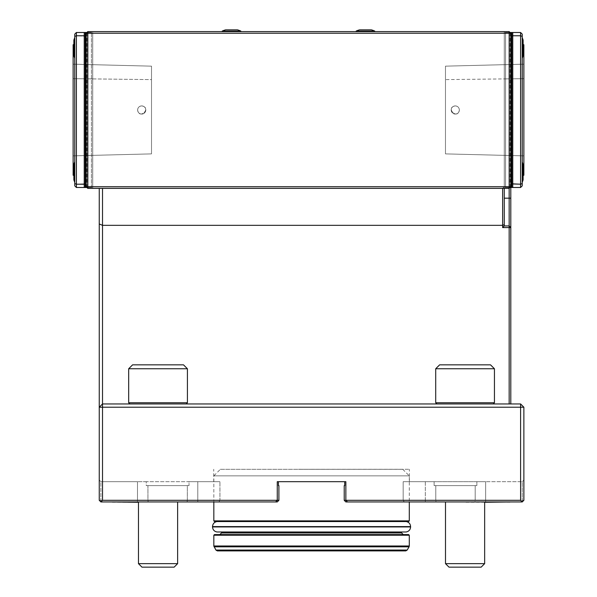 <?xml version="1.0" encoding="UTF-8"?>
<svg xmlns="http://www.w3.org/2000/svg" width="597" height="597" viewBox="0 0 597 597"><rect width="100%" height="100%" fill="white"/><g stroke="black" fill="none" stroke-linecap="round" stroke-linejoin="round"><path stroke-width="0.45" stroke-dasharray="2.98 2.24" d="M92.707 78.908L92.722 155.362L92.707 64.677L92.707 155.362L92.707 78.908L151.511 79.61L151.511 66.163L151.511 153.884L151.511 66.163L151.511 153.884L151.511 79.61L73.132 78.67L73.132 155.847L73.132 64.185L73.132 155.847L73.132 64.185L73.132 78.67L92.707 78.908M141.713 105.908A4.082 4.082 0 0 1 145.25 112.027A4.082 4.082 0 0 1 138.176 112.027A4.082 4.082 0 0 1 141.713 105.908C152.078 107.579 139.31 120.363 137.631 109.99C137.87 107.505 139.235 106.147 141.713 105.908C152.078 107.579 139.31 120.363 137.631 109.99C137.87 107.505 139.235 106.147 141.713 105.908A4.082 4.082 0 0 1 145.25 112.027A4.082 4.082 0 0 1 138.176 112.027A4.082 4.082 0 0 1 141.713 105.908M504.278 78.908L504.271 155.362L504.278 64.677L504.278 155.362L504.271 64.677L504.271 78.908L445.474 79.61L445.474 66.163L445.474 153.884L445.474 66.163L445.474 153.884L445.474 79.61L523.86 78.67L523.86 155.847L523.86 64.185L523.86 155.847L523.86 64.185L523.86 78.67L504.278 78.908M455.28 105.908A4.082 4.082 0 0 0 451.742 112.027A4.082 4.082 0 0 0 458.809 112.027A4.082 4.082 0 0 0 455.28 105.908C444.914 107.579 457.683 120.363 459.362 109.99C459.115 107.505 457.757 106.147 455.28 105.908A4.082 4.082 0 0 0 451.742 112.027A4.082 4.082 0 0 0 458.809 112.027A4.082 4.082 0 0 0 455.28 105.908C444.914 107.579 457.683 120.363 459.362 109.99C459.115 107.505 457.757 106.147 455.28 105.908M523.86 155.854L445.474 153.884L523.86 155.854M445.474 66.155L523.86 64.185L445.474 66.155M151.511 66.155L73.132 64.185L151.511 66.155M73.132 155.854L151.511 153.884L73.132 155.854M86.184 186.749L87.819 186.749L87.819 33.231L86.184 33.231L86.184 186.749L86.184 33.231L86.184 186.749L86.184 33.231L86.184 186.749L87.49 188.055L87.49 31.925L87.49 188.055L86.184 186.749L87.819 188.376L86.184 186.749L87.49 188.055L87.49 31.925L86.184 33.231L87.819 31.596L87.819 188.376L87.819 186.749L510.801 186.749L510.801 33.231L510.801 186.749L509.166 188.376L509.166 33.231L510.801 33.231L509.495 31.925L509.495 188.055L509.495 31.925L510.801 33.231L510.801 187.488M435.78 485.607L476.861 485.607L434.109 485.607L476.861 485.607L476.861 481.689L434.109 481.689L434.109 485.607L435.78 485.607L435.78 500.308L435.78 485.607M344.223 485.607L344.715 485.607L344.715 481.689L344.715 485.607L344.223 485.607L344.715 485.607L344.715 481.689L345.857 481.689L277.262 481.689L278.411 481.689L278.411 485.607L278.411 481.689L277.262 481.689L278.411 481.689L277.262 481.689L278.411 481.689L278.411 485.607L278.896 485.607L278.411 485.607L278.896 485.607L278.896 500.308L277.262 500.308L277.262 481.689L277.262 500.308L187.339 500.308L187.339 485.607L189.018 485.607L189.018 481.689L197.794 481.689L146.258 481.689L146.258 485.607L189.018 485.607L189.018 481.689L146.258 481.689L146.258 485.607L147.937 485.607L147.937 500.308L99.251 500.308L99.251 480.055L99.251 500.308L100.886 501.943L99.251 500.308L100.886 501.943L275.627 501.943L100.886 501.943L275.627 501.943L277.262 500.308L278.896 500.308L278.896 485.607L278.896 500.308L102.52 500.308L102.52 407.221L520.599 407.221L520.599 500.308L344.223 500.308L344.223 485.607M523.867 407.221L520.599 407.221L520.599 403.953L523.867 407.221L523.867 500.308L522.233 501.943L474.928 501.943L475.182 500.308L474.928 501.943L436.034 501.943L435.78 500.308L436.034 501.943L345.857 501.943L347.491 501.943L345.857 500.308L403.176 500.308L403.176 481.689L434.109 481.689L434.109 485.607L476.861 485.607L476.861 481.689L403.176 481.689L403.176 500.308L522.233 500.308L522.233 501.943L522.233 481.689L523.867 480.055L522.233 481.689L522.233 500.308L523.867 500.308L522.233 501.943L523.867 500.308L523.867 480.055L523.867 500.308L475.182 500.308L475.182 485.607L475.182 500.308L344.223 500.308L345.857 500.308L345.857 481.689L345.857 500.308L345.857 481.689L345.857 500.308L345.857 481.689L345.857 500.308L345.857 481.689L277.262 481.689L277.262 500.308L219.942 500.308L219.942 481.689L219.942 500.308L197.794 500.308L197.794 481.689L219.942 481.689L197.794 481.689L197.794 500.308L187.339 500.308L187.339 485.607L146.258 485.607L189.018 485.607L147.937 485.607L147.937 500.308L187.339 500.308L147.937 500.308L148.19 501.943L147.937 500.308L137.482 500.308L137.482 501.943L137.482 500.308L100.886 500.308L100.886 481.689L99.251 480.055L100.886 481.689L100.886 500.308L99.251 500.308L99.251 407.221L102.52 403.953L102.52 225.33L99.251 223.979L99.251 407.221L102.52 403.953L102.52 407.221L99.251 407.221L102.52 403.953L510.801 403.953L509.166 403.953L509.166 227.576L510.801 227.576L510.801 33.231L509.166 31.596L510.801 33.231L510.801 186.749L509.495 188.055L510.801 186.749M86.184 33.231L87.819 31.596L87.819 33.231L509.166 33.231L509.166 31.596L509.166 225.942L510.801 227.576L509.166 225.942L509.166 227.576L502.637 227.576L504.271 225.942L504.271 224.659L502.637 225.33L502.637 227.576M100.886 481.689L137.482 481.689L100.886 481.689M146.258 481.689L137.482 481.689L146.258 481.689M344.223 500.308L345.857 501.943L344.223 500.308L345.857 501.943L347.491 501.943L345.857 500.308L347.491 501.943L485.637 501.943L485.637 481.689L522.233 481.689L476.861 481.689L485.637 481.689L485.637 501.943L522.233 501.943L520.599 500.308M504.271 225.942L504.271 31.596L509.166 31.596L87.819 31.596L92.722 31.596L92.722 188.376L87.819 188.376L509.166 188.376L509.166 31.596L504.271 31.596L504.271 225.942L509.166 225.942L504.271 225.942L509.166 225.942L510.801 227.576L510.801 403.953M100.886 500.308L100.886 501.943L100.886 500.308M509.166 31.596L510.801 33.231M102.52 188.376L102.52 225.33L502.637 225.33L502.637 188.376L509.495 188.055L502.637 188.376L504.271 186.749L502.637 188.376L99.251 188.376L502.637 188.376L504.271 186.749L504.271 188.376M520.599 403.953L509.166 403.953M493.234 403.953L436.922 403.953L493.234 403.953L436.922 403.953L493.234 403.953L494.443 402.744L435.706 402.744L494.443 402.744L435.706 402.744L436.922 403.953M186.204 403.953L129.885 403.953L186.204 403.953L129.885 403.953L186.204 403.953L187.413 402.744L128.676 402.744L187.413 402.744L128.676 402.744L129.885 403.953M87.819 188.376L92.722 188.376L92.722 31.596L87.819 31.596L92.722 31.596L92.722 188.376L92.722 31.596L87.819 31.596M311.559 469.279L409.385 469.279L311.559 469.279M277.262 481.689L277.262 500.308L275.627 501.943L277.262 501.943L275.627 501.943L277.262 500.308L275.627 501.943L277.262 500.308L275.627 501.943L277.262 500.308L277.262 481.689L277.262 500.308L277.262 481.689L277.262 500.308L275.627 501.943L277.262 501.943L278.896 500.308M298.507 469.279L324.611 469.317L298.507 469.279M102.52 500.308L100.886 501.943M99.251 188.376L99.251 223.979M187.339 500.308L187.085 501.943L187.339 500.308M219.942 500.308L218.815 501.943L219.942 500.308M138.467 501.943L177.622 501.943L138.467 501.943L177.622 501.943L138.467 501.943L138.467 563.65L177.622 563.65L138.467 563.65L177.622 563.65L174.123 567.15L141.967 567.15L174.123 567.15L141.967 567.15L138.467 563.65M222.233 31.596L240.837 31.596L222.233 31.596M356.155 31.596L374.752 31.596L356.155 31.596L374.752 31.596L356.155 31.596L356.155 31.059L374.752 31.059L356.155 31.059L374.752 31.059L374.752 31.596M92.722 55.267L92.707 40.589L92.722 55.267M92.722 179.391L92.707 164.705L92.722 179.391M504.271 31.596L504.271 186.749L504.271 31.596M504.271 164.705L504.278 179.391L504.271 164.705M504.271 40.589L504.278 55.267L504.271 40.589M504.271 224.659L504.271 186.749L502.637 188.376M345.857 481.689L345.857 500.308L347.491 501.943L345.857 500.308L347.491 501.943L345.857 500.308L347.491 501.943L522.233 501.943M404.303 501.943L403.176 500.308L404.303 501.943M465.1 501.943L510.778 502.264M445.496 501.943L484.652 501.943L445.496 501.943L484.652 501.943L445.496 501.943L445.496 563.65L484.652 563.65L445.496 563.65L484.652 563.65L481.152 567.15L449.004 567.15L481.152 567.15L449.004 567.15L445.496 563.65M112.34 501.943L158.018 501.943L112.34 501.943M73.132 175.249L74.767 176.876L73.132 175.249L73.132 44.73L73.132 175.249L73.132 44.73L74.767 43.096L74.767 176.876L74.767 43.096L74.767 176.876L74.767 43.096L73.132 44.73M73.864 47.932L73.864 40.096L73.864 47.932M73.961 172.048L73.961 164.22L73.961 172.048M73.864 172.048L73.864 164.22L73.864 172.048M74.767 47.932L74.767 37.671L74.767 47.932M74.767 172.048L74.767 161.787L74.767 172.048M86.923 187.488L91.729 187.488L85.207 187.488L85.207 183.816L85.207 187.488L85.207 183.816L76.394 184.219L74.767 183.548L76.394 184.219L76.394 35.753L74.767 36.432L74.767 183.548L74.767 36.432L76.394 35.753L76.394 187.488L76.394 184.219L84.229 184.219L84.229 35.753L84.229 184.219L85.207 183.816L85.207 36.163L85.207 183.816L76.394 184.219L74.767 183.548L74.767 185.854L74.767 183.548L74.767 185.854L76.394 187.488L84.229 187.488L84.229 184.219L84.229 187.488L85.207 187.488L76.394 187.488L76.394 32.492L76.394 35.753L85.207 36.163L76.394 35.753L74.767 36.432L74.767 34.126L74.767 183.548M85.207 183.816L85.207 36.163L84.229 35.753L84.229 187.488L85.207 187.488L85.207 32.492L84.229 32.492L84.229 35.753L76.394 35.753L76.394 32.492L84.229 32.492L84.229 35.753L84.229 32.492L85.207 32.492L85.207 36.163L85.207 32.492L76.394 32.492L74.767 34.126L74.767 36.432M76.394 32.492L74.767 34.126L76.394 32.492L84.229 32.492M76.394 187.488L74.767 185.854L76.394 187.488L84.229 187.488M85.528 187.488L85.207 32.492L86.834 32.492L85.207 32.492L85.207 187.488L85.207 36.163M86.923 32.492L91.408 32.492L91.408 187.488L92.707 186.503L91.408 187.488L91.408 32.492L86.834 32.492L91.729 32.492L85.528 32.492M92.707 186.503L92.707 33.469L91.408 32.492L92.707 33.469L92.707 186.503L91.729 187.488L92.707 186.503L92.707 33.469L92.707 186.503M73.864 179.876L73.864 164.22A26.104 26.104 0 0 1 74.767 161.787M74.767 58.185A26.104 26.104 0 0 1 73.864 55.76A26.104 26.104 0 0 0 74.767 58.185A26.104 26.104 0 0 1 73.864 55.76L73.864 40.096M85.207 187.488L85.207 32.492M91.408 187.488L91.408 32.492L91.408 187.488M523.86 44.73L522.226 43.096L523.86 44.73L523.86 175.249L523.86 44.73L523.86 175.249L522.226 176.876L522.226 43.096L522.226 176.876L522.226 43.096L522.226 176.876L523.86 175.249M523.121 40.096L523.121 55.76L523.121 40.096L523.121 55.76L522.226 58.185L522.226 37.671L522.226 58.185A26.104 26.104 0 0 0 523.121 55.76L523.121 40.096L523.121 55.76L523.121 40.096L523.121 55.76L522.226 58.185A26.104 26.104 0 0 0 523.121 55.76L522.226 58.185A26.104 26.104 0 0 0 523.121 55.76M523.121 175.421L523.121 164.22L523.121 179.876L523.121 164.22L523.121 179.876L522.226 182.301L522.226 161.787L522.226 182.301A26.104 26.104 0 0 0 523.121 179.876M522.226 162.026A26.104 26.104 0 0 1 523.024 164.22L523.024 179.876L523.024 164.22L523.024 179.876L522.226 182.07L522.226 162.026L522.226 182.07A26.104 26.104 0 0 0 523.024 179.876M522.226 183.548L522.226 185.854L522.226 183.548L520.599 184.219L520.599 187.488L520.599 184.219L512.763 184.219L512.763 35.753L520.599 35.753L520.599 184.219L522.226 183.548L522.226 36.432L520.599 35.753L522.226 36.432L522.226 34.126L522.226 183.548L520.599 184.219L520.599 35.753L520.599 187.488L512.763 187.488L512.763 184.219L511.786 183.816L511.786 187.488L520.599 187.488L522.226 185.854L522.226 36.432L520.599 35.753L520.599 32.492L520.599 35.753L512.763 35.753L512.763 32.492L511.786 32.492L511.786 183.816L511.786 36.163L512.763 35.753L512.763 184.219L512.763 35.753L511.786 36.163L511.786 183.816L512.763 184.219L511.786 183.816L511.786 187.488L511.786 32.492L505.256 32.492L510.062 32.492M511.786 36.163L512.763 35.753L512.763 32.492L511.786 32.492L511.786 187.488L512.763 187.488L511.457 187.488L511.786 32.492L520.599 32.492L522.226 34.126L520.599 32.492L512.763 32.492L512.763 35.753L520.599 35.753L520.599 32.492L522.226 34.126L522.226 36.432M511.786 32.492L511.786 187.488L511.457 32.492L510.151 32.492L511.786 32.492L511.457 187.488L505.584 187.488L505.584 32.492L504.278 33.469L505.256 32.492L510.151 32.492L505.584 32.492L505.584 187.488L510.062 187.488M505.256 187.488L504.278 186.503L505.584 187.488L505.584 32.492L505.584 187.488L511.457 187.488L505.256 187.488L504.278 186.503L504.278 33.469L505.256 32.492L504.278 33.469L504.278 186.503L505.256 187.488M484.652 502.264L465.1 502.264M112.34 502.264L138.467 502.264M187.413 368.759L128.676 368.759L132.594 364.842L183.495 364.842L132.594 364.842L183.495 364.842L187.413 368.759L128.676 368.759L187.413 368.759L187.413 402.744M494.443 368.759L435.706 368.759L439.623 364.842L490.525 364.842L439.623 364.842L490.525 364.842L494.443 368.759L435.706 368.759L494.443 368.759L494.443 402.744M512.763 184.219L520.599 184.219L512.763 184.219L512.763 187.488L512.763 184.219M522.226 185.854L520.599 187.488L522.226 185.854M520.599 32.492L512.763 32.492M511.457 187.488L511.457 32.492M511.786 187.488L511.786 183.816M512.763 187.488L520.599 187.488M504.278 186.503L504.278 33.469L504.278 186.503M217.345 550.897L405.773 550.897M214.487 534.576L408.632 534.576M403.251 534.576L219.868 534.576M401.617 531.987L221.502 531.987L401.617 531.987M216.935 531.987L406.184 531.987M220.106 521.547L406.184 521.547M403.251 521.524L219.868 521.524L403.251 521.524M214.487 521.524L408.632 521.524M220.36 469.317L402.759 469.317L220.36 469.317L213.83 475.846L409.288 475.846L213.83 475.846L213.83 501.943M359.581 29.85L371.327 29.85M231.539 29.85L225.666 29.85L231.539 29.85M231.539 31.059L222.233 31.059L231.539 31.059M225.666 29.85L237.412 29.85M222.233 31.059L240.837 31.059L240.837 31.596M504.271 198.174L510.801 198.174M425.325 481.689L425.325 501.943L425.325 481.689M137.482 481.689L137.482 500.308L137.482 481.689M197.794 500.308L197.794 501.943L197.794 500.308M86.834 187.488L86.834 32.492M86.834 187.398L86.834 32.581M510.151 187.488L510.151 32.492M510.151 187.398L510.151 32.581M215.935 550.076L407.184 550.076M214.054 546.815L409.072 546.815M213.83 546.001L409.288 546.001M213.83 535.233L409.288 535.233M221.502 532.949L401.617 532.949M212.525 526.927L410.594 526.927M212.525 526.599L410.594 526.599M213.83 520.875L409.288 520.875M409.385 481.689L409.385 469.279M213.733 481.689L213.733 469.279M177.622 501.943L177.622 563.65M74.767 162.026A26.104 26.104 0 0 0 73.961 164.22A26.104 26.104 0 0 1 74.767 162.026M73.961 179.876A26.104 26.104 0 0 0 74.767 182.07A26.104 26.104 0 0 1 73.961 179.876M523.121 164.22A26.104 26.104 0 0 0 522.226 161.787A26.104 26.104 0 0 1 523.121 164.22M484.652 501.943L484.652 563.65M128.676 368.759L128.676 402.744M435.706 368.759L435.706 402.744M402.759 469.317L409.288 475.846L409.288 501.943"/><path stroke-width="0.9" d="M510.801 186.749L509.166 186.749L509.166 33.231L510.801 33.231L510.801 186.749L509.166 188.376L509.166 186.749L86.184 186.749L86.184 33.231L87.819 33.231L87.819 188.376L86.184 186.749M278.896 500.308L277.262 501.943L100.886 501.943L99.251 500.308L99.251 223.979L102.52 225.33L102.52 403.953L99.251 407.221L102.52 407.221L102.52 500.308L278.896 500.308L278.896 485.607L278.411 485.607L278.411 481.689L344.715 481.689L344.715 485.607L344.223 485.607L344.223 500.308L520.599 500.308L520.599 407.221L523.867 407.221L523.867 500.308L522.233 501.943L345.857 501.943L344.223 500.308M510.801 33.231L509.166 31.596L509.166 33.231L87.819 33.231L87.819 31.596L86.184 33.231M275.627 501.943L277.262 500.308L277.262 481.689L345.857 481.689L345.857 500.308L347.491 501.943M504.271 188.376L504.271 225.942L509.166 225.942L509.166 227.576L510.801 227.576L510.801 403.953M504.271 198.174L509.166 198.174L509.166 225.942L510.801 227.576L510.801 187.488M520.599 403.953L520.599 407.221L102.52 407.221L102.52 403.953L520.599 403.953L523.867 407.221M520.599 500.308L522.233 501.943M510.801 198.174L509.166 198.174L509.166 188.376L87.819 188.376M504.271 225.942L502.637 227.576L502.637 188.376M509.166 403.953L509.166 227.576L502.637 227.576M102.52 188.376L102.52 225.33L502.637 225.33L504.271 224.659M99.251 223.979L99.251 188.376M87.819 31.596L509.166 31.596M100.886 501.943L102.52 500.308M73.132 44.73L73.132 175.249M74.767 161.787A26.104 26.104 0 0 0 73.864 164.22L73.864 179.876A26.104 26.104 0 0 0 74.767 182.301A26.104 26.104 0 0 1 73.864 179.876M73.864 40.096A26.104 26.104 0 0 1 74.767 37.671A26.104 26.104 0 0 0 73.864 40.096A26.104 26.104 0 0 1 74.767 37.671A26.104 26.104 0 0 0 73.864 40.096L73.864 55.76A26.104 26.104 0 0 0 74.767 58.185M74.767 183.548L76.394 184.219L76.394 187.488L74.767 185.854L74.767 36.432L76.394 35.753L76.394 184.219L84.229 184.219L84.229 35.753L76.394 35.753L76.394 32.492L74.767 34.126L74.767 36.432M84.229 184.219L85.207 183.816L85.207 187.488L84.229 187.488L84.229 184.219M85.207 36.163L84.229 35.753L84.229 32.492L85.207 32.492L85.207 183.816M76.394 32.492L84.229 32.492M85.207 32.492L86.923 32.492M85.207 187.488L85.528 32.492M85.528 187.488L86.923 187.488M84.229 187.488L76.394 187.488M523.86 175.249L523.86 44.73M523.121 179.876L522.226 182.301A26.104 26.104 0 0 0 523.121 179.876L523.121 175.421M523.121 55.76L522.226 58.185A26.104 26.104 0 0 0 523.121 55.76L523.121 40.096A26.104 26.104 0 0 0 522.226 37.671A26.104 26.104 0 0 1 523.121 40.096A26.104 26.104 0 0 0 522.226 37.671A26.104 26.104 0 0 1 523.121 40.096M523.024 179.876L522.226 182.07A26.104 26.104 0 0 0 523.024 179.876L523.024 164.22A26.104 26.104 0 0 0 522.226 162.026M510.062 187.488L511.786 187.488L511.786 183.816L520.599 184.219L522.226 183.548L522.226 185.854L520.599 187.488L520.599 35.753L522.226 36.432L522.226 183.548M511.786 183.816L511.786 32.492L512.763 32.492L512.763 35.753L520.599 35.753L520.599 32.492L522.226 34.126L522.226 36.432M511.786 36.163L512.763 35.753L512.763 187.488L511.786 187.488M512.763 32.492L520.599 32.492M511.457 187.488L511.786 32.492M510.062 32.492L511.457 32.492M520.599 187.488L512.763 187.488M510.778 501.943L484.652 502.264M138.467 502.264L112.34 501.943M174.123 567.15L141.967 567.15L138.467 563.65L177.622 563.65L174.123 567.15M138.467 501.943L138.467 563.65M481.152 567.15L449.004 567.15L445.496 563.65L484.652 563.65L481.152 567.15M445.496 501.943L445.496 563.65M186.204 403.953L187.413 402.744L128.676 402.744L129.885 403.953M128.676 368.759L187.413 368.759L183.495 364.842L132.594 364.842L128.676 368.759L128.676 402.744M493.234 403.953L494.443 402.744L435.706 402.744L436.922 403.953M435.706 368.759L494.443 368.759L490.525 364.842L439.623 364.842L435.706 368.759L435.706 402.744M215.935 550.076L407.184 550.076L405.773 550.897L217.345 550.897L215.935 550.076L213.83 546.001L213.83 535.233L214.487 534.576L408.632 534.576L409.288 535.233L213.83 535.233M219.868 534.576L403.251 534.576L401.617 532.949L221.502 532.949L219.868 534.576M401.617 531.987L401.617 532.949M216.935 521.547L406.184 521.547C408.908 522.136 410.378 523.823 410.594 526.599L410.594 526.927C410.378 529.711 408.908 531.39 406.184 531.987L216.935 531.987C214.211 531.39 212.741 529.711 212.525 526.927L212.525 526.599C212.741 523.823 214.211 522.136 216.935 521.547L219.868 521.524M409.288 501.943L409.288 520.875L408.632 521.524L214.487 521.524L213.83 520.875L213.83 501.943M222.233 31.059L222.233 31.596L222.233 31.059L240.837 31.059A22.843 22.843 0 0 0 237.412 29.85L225.666 29.85A22.843 22.843 0 0 0 222.233 31.059A22.843 22.843 0 0 1 225.666 29.85M359.581 29.85A22.843 22.843 0 0 0 356.155 31.059L374.752 31.059A22.843 22.843 0 0 0 371.327 29.85L359.581 29.85A22.843 22.843 0 0 0 356.155 31.059L356.155 31.596M407.184 550.076L409.072 546.815L214.054 546.815M409.288 535.233L409.288 546.001L213.83 546.001M410.594 526.927L212.525 526.927M410.594 526.599L212.525 526.599M409.288 520.875L213.83 520.875M177.622 501.943L177.622 563.65M484.652 501.943L484.652 563.65M187.413 368.759L187.413 402.744M494.443 368.759L494.443 402.744M409.288 546.001L409.072 546.815M221.502 531.987L221.502 532.949M374.752 31.596L374.752 31.059A22.843 22.843 0 0 0 371.327 29.85M240.837 31.596L240.837 31.059A22.843 22.843 0 0 0 237.412 29.85"/></g></svg>
